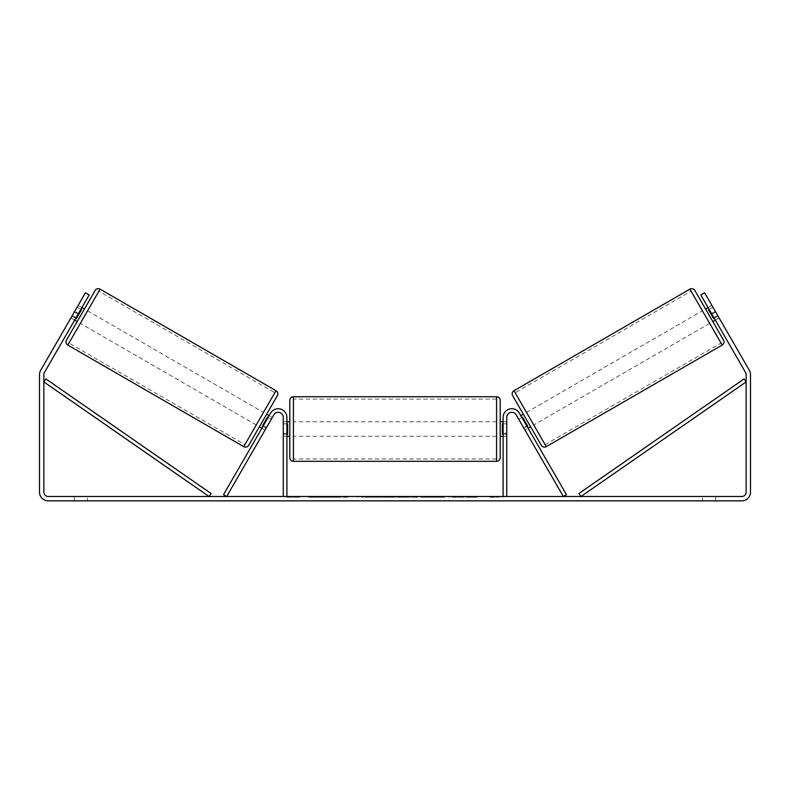 <?xml version="1.0" encoding="UTF-8"?>
<svg xmlns="http://www.w3.org/2000/svg" width="790" height="790" viewBox="0 0 790 790"><rect width="100%" height="100%" fill="white"/><g stroke="black" fill="none" stroke-linecap="round" stroke-linejoin="round"><path stroke-width="0.59" stroke-dasharray="3.95 2.96" d="M262.942 426.432L266.082 428.239L265.045 430.037L266.497 427.528L263.346 425.711L270.654 413.061L261.905 428.229L263.346 425.711L266.497 427.528L273.794 414.878A5.076 5.076 0 0 1 283.274 417.416A5.076 5.076 0 0 0 273.794 414.878L265.045 430.037L261.905 428.229L265.045 430.037L266.082 428.239L262.31 426.067L267.494 417.09L271.256 419.273L272.293 417.476L269.153 415.659M223.531 494.688L270.654 413.061A8.71 8.71 0 0 1 286.898 417.416A8.71 8.71 0 0 0 270.654 413.061A8.71 8.71 0 0 1 286.898 417.416L286.898 496.495L283.274 496.495L283.274 417.416A5.076 5.076 0 0 0 273.794 414.878L226.671 496.495L223.531 494.688M283.274 433.384L283.274 436.278L283.274 433.384L286.898 433.384L286.898 417.416L286.898 436.278L286.898 433.384L283.274 433.384M286.898 497.226L299.963 497.226L286.898 497.226L286.898 496.495L299.963 496.495L291.253 496.495L291.253 497.226L291.253 496.495L283.274 496.495M523.503 427.528L524.955 430.037L528.095 428.229L526.654 425.711L528.095 428.229L524.955 430.037L523.503 427.528L526.654 425.711L519.346 413.061L526.654 425.711L523.503 427.528L516.206 414.878A5.076 5.076 0 0 0 506.726 417.416A5.076 5.076 0 0 1 516.206 414.878L523.503 427.528M566.47 494.688L519.346 413.061A8.71 8.71 0 0 0 503.102 417.416A8.71 8.71 0 0 1 519.346 413.061A8.71 8.71 0 0 0 503.102 417.416L503.102 496.495L506.726 496.495L506.726 417.416A5.076 5.076 0 0 1 516.206 414.878L563.329 496.495L566.47 494.688M503.102 497.226L503.102 496.495L490.037 496.495L498.747 496.495L498.747 497.226L490.037 497.226L506.726 496.495M503.102 417.416L503.102 436.278L503.102 417.416M506.726 433.384L503.102 433.384L506.726 433.384M694.864 290.473L723.521 340.115M541.318 445.313L512.661 395.672M712.827 321.579L705.569 309.009L712.827 321.579M708.077 307.557L711.849 305.384L718.071 316.148L713.666 318.696L708.492 309.719L712.886 307.182L711.849 305.384M708.492 309.719L713.666 318.696L708.492 309.719M714.298 318.331L718.071 316.148L712.886 307.182L709.114 309.354M715.335 320.128L719.107 317.945L704.591 292.813L719.107 317.945L715.335 320.128L700.829 294.996L704.591 292.813L700.829 294.996L704.591 292.813L715.483 311.665L711.711 313.847L745.562 372.485A4.355 4.355 0 0 1 746.145 374.657L746.145 492.15A4.355 4.355 0 0 1 741.79 496.495L48.21 496.495A4.355 4.355 0 0 1 43.855 492.15L43.855 374.657A4.355 4.355 0 0 1 44.438 372.485L89.171 294.996L76.117 317.61L89.171 294.996L85.409 292.813L40.665 370.303A8.71 8.71 0 0 0 39.5 374.657L39.5 492.15A8.71 8.71 0 0 0 48.21 500.85L741.79 500.85A8.71 8.71 0 0 0 750.5 492.15L750.5 374.657A8.71 8.71 0 0 0 749.335 370.303L715.483 311.665M530.613 426.778L523.355 414.207L530.613 426.778M517.707 417.476L518.744 419.273L517.707 417.476L520.847 415.659M527.058 426.432L523.918 428.239L524.955 430.037L523.918 428.239L527.69 426.067L522.506 417.09L527.69 426.067L522.506 417.09L518.744 419.273L521.884 417.456M523.918 428.239L518.744 419.273L523.918 428.239M533.754 424.961L526.495 412.4L533.754 424.961L709.677 323.387L702.429 310.825L709.677 323.387M526.495 412.4L702.429 310.825M691.072 291.154L721.033 343.058L691.072 291.154L515.149 392.729L545.11 444.632L515.149 392.729M545.11 444.632L721.033 343.058M333.034 497.226L308.564 497.226L333.034 497.226M333.034 496.495L308.564 496.495L333.034 496.495M465.745 496.495L477.101 496.495L465.745 496.495L465.745 497.226L476.735 497.226L476.735 496.495M476.735 497.226L449.164 497.226L449.164 496.495L457.203 496.495L449.164 496.495L449.164 497.226L457.203 497.226L457.203 496.495L457.203 497.226L460.145 497.226L460.145 496.495M406.248 496.495L384.651 496.495L416.913 496.495L406.248 496.495L406.248 497.226L395 497.226L395 496.495M87.384 496.495L74.329 496.495L87.384 496.495L87.384 500.85L74.329 500.85L87.384 500.85L87.384 496.495M702.616 496.495L715.671 496.495L702.616 496.495L702.616 500.85L715.671 500.85L702.616 500.85L702.616 496.495M386.122 496.495L361.613 496.495L386.122 496.495L386.122 497.226L369.661 497.226L369.661 496.495L378.074 496.495L361.613 497.226L361.613 496.495L361.613 497.226L386.122 497.226L386.122 496.495M444.484 496.495L416.666 496.495L444.484 496.495L444.484 497.226L416.666 497.226L416.666 496.495L416.666 497.226L444.276 497.226L444.276 496.495M715.671 496.495L715.671 500.85L715.671 496.495M713.884 317.61L717.656 315.437L713.884 317.61L700.829 294.996L711.711 313.847M74.665 320.128L76.117 317.61L74.665 320.128L70.893 317.945L85.409 292.813L70.893 317.945L71.93 316.148L70.893 317.945L74.665 320.128M76.117 317.61L72.344 315.437L76.117 317.61M89.171 294.996L85.409 292.813L89.171 294.996M74.517 311.665L78.289 313.847M74.329 496.495L74.329 500.85L74.329 496.495M348.035 497.226L321.283 497.226L348.035 497.226L348.035 496.495L321.283 496.495L348.035 496.495M347.077 497.226L347.077 496.495L347.077 497.226M344.499 497.226L344.499 496.495M321.283 497.226L321.283 496.495L321.283 497.226M329.341 497.226L329.341 496.495L338.979 496.495L329.341 496.495L329.341 497.226L329.341 496.495L329.341 497.226L338.979 497.226L338.979 496.495L338.979 497.226L329.341 497.226M332.866 497.226L332.866 496.495M338.732 497.226L338.732 496.495M341.092 497.226L341.092 496.495M496.574 497.226L496.574 496.495M490.037 497.226L490.037 496.495M494.392 497.226L494.392 496.495L494.392 497.226M295.608 497.226L295.608 496.495L295.608 497.226M299.963 497.226L299.963 496.495M293.426 497.226L293.426 496.495M395 497.226L392.956 497.226L392.956 496.495M392.956 497.226L384.651 497.226L384.651 496.495M384.651 497.226L396.935 497.226L396.935 496.495M396.935 497.226L404.638 497.226L404.638 496.495M404.638 497.226L416.913 497.226L416.913 496.495M416.913 497.226L408.341 497.226L408.341 496.495M408.341 497.226L406.248 497.226M397.469 497.226L403.937 497.226L397.469 497.226L397.469 496.495L403.937 496.495L397.469 496.495M403.937 497.226L403.937 496.495M400.728 497.226L400.728 496.495M378.074 497.226L369.661 497.226L378.074 497.226L378.074 496.495L378.074 497.226M369.661 497.226L369.661 496.495L369.661 497.226M460.145 497.226L477.101 497.226L477.101 496.495M477.101 497.226L465.745 497.226M467.443 497.226L467.443 496.495M457.203 497.226L457.203 496.495L457.203 497.226M467.196 497.226L467.196 496.495M444.276 497.226L438.223 497.226L438.223 496.495M438.223 497.226L424.961 497.226L424.961 496.495L424.961 497.226L438.43 497.226L438.43 496.495M438.43 497.226L444.484 497.226M95.136 290.473L66.478 340.115M77.173 321.579L84.431 309.009L77.173 321.579M81.923 307.557L78.151 305.384L77.114 307.182L78.151 305.384M75.702 318.331L71.93 316.148L77.114 307.182L80.886 309.354M77.114 307.182L71.93 316.148L76.334 318.696L81.508 309.719L77.114 307.182M248.682 445.313L277.339 395.672M259.387 426.778L266.645 414.207L259.387 426.778M272.293 417.476L271.256 419.273L268.116 417.456M267.494 417.09L262.31 426.067L267.494 417.09M271.256 419.273L266.082 428.239L271.256 419.273M81.508 309.719L76.334 318.696M263.505 412.4L256.246 424.961L263.505 412.4L87.572 310.825L80.323 323.387L87.572 310.825M256.246 424.961L80.323 323.387M98.928 291.154L68.967 343.058L98.928 291.154L274.851 392.729L244.89 444.632L68.967 343.058M244.89 444.632L274.851 392.729M289.802 400.372L289.802 457.687M500.198 457.687L500.198 400.372M500.198 429.029L500.198 421.771L500.198 429.029M503.102 434.204L506.726 434.204L506.726 421.771L506.726 436.278L506.726 434.204L502.371 434.204L502.371 423.845L502.371 434.204L502.371 423.845L506.726 423.845L503.102 423.845M289.802 429.029L289.802 421.771L289.802 429.029M286.898 434.204L283.274 434.204L287.629 434.204L287.629 423.845L287.629 434.204L287.629 423.845L283.274 423.845L283.274 421.771L283.274 423.845L286.898 423.845M283.274 434.204L283.274 423.845L283.274 434.204M496.574 396.738L496.574 461.311M293.426 461.311L293.426 396.738M43.855 381.916L209.024 496.495L211.088 493.523L45.919 378.933L43.855 381.916M746.145 381.916L580.976 496.495L578.912 493.523L744.081 378.933L746.145 381.916M722.198 345.062L689.907 289.15M513.984 390.714L546.265 446.636M335.029 497.226L335.029 496.495M373.64 497.226L373.64 496.495M374.055 497.226L374.055 496.495M373.433 497.226L373.433 496.495M373.473 497.226L373.473 496.495M431.636 497.226L431.636 496.495M431.962 497.226L431.962 496.495M431.883 497.226L431.883 496.495L431.883 497.226M334.654 497.226L334.654 496.495M334.614 497.226L334.614 496.495M276.016 390.714L243.735 446.636M67.802 345.062L100.093 289.15M286.898 436.278L283.274 436.278L286.898 436.278M506.726 436.278L503.102 436.278L506.726 436.278M308.564 497.226L308.564 496.495M357.505 497.226L357.505 496.495M503.102 421.771L506.726 421.771M286.898 421.771L283.274 421.771M496.574 421.771L293.426 421.771M496.574 436.278L293.426 436.278M496.574 458.99L293.426 458.99M496.574 399.069L293.426 399.069"/><path stroke-width="1.19" d="M283.274 496.495L283.274 417.416A5.076 5.076 0 0 0 273.794 414.878L226.671 496.495L223.531 494.688L270.654 413.061A8.71 8.71 0 0 1 286.898 417.416L286.898 496.495M506.726 496.495L506.726 417.416A5.076 5.076 0 0 1 516.206 414.878L563.329 496.495L566.47 494.688L519.346 413.061A8.71 8.71 0 0 0 503.102 417.416L503.102 496.495M689.907 289.15A3.624 3.624 0 0 1 694.864 290.473L723.521 340.115A3.624 3.624 0 0 1 722.198 345.062L546.265 446.636A3.624 3.624 0 0 1 541.318 445.313L512.661 395.672A3.624 3.624 0 0 1 513.984 390.714L689.907 289.15L722.198 345.062M705.569 309.009L708.077 307.557M712.827 321.579L715.335 320.128L713.884 317.61M709.114 309.354L708.492 309.719L713.666 318.696L714.298 318.331M520.847 415.659L523.355 414.207M528.095 428.229L530.613 426.778M521.884 417.456L522.506 417.09L527.69 426.067L527.058 426.432M78.289 313.847L74.517 311.665L85.409 292.813L89.171 294.996L44.438 372.485A4.355 4.355 0 0 0 43.855 374.657L43.855 492.15A4.355 4.355 0 0 0 48.21 496.495L741.79 496.495A4.355 4.355 0 0 0 746.145 492.15L746.145 374.657A4.355 4.355 0 0 0 745.562 372.485L700.829 294.996L704.591 292.813L715.483 311.665L711.711 313.847M74.517 311.665L40.665 370.303A8.71 8.71 0 0 0 39.5 374.657L39.5 492.15A8.71 8.71 0 0 0 48.21 500.85L741.79 500.85A8.71 8.71 0 0 0 750.5 492.15L750.5 374.657A8.71 8.71 0 0 0 749.335 370.303L715.483 311.665M74.665 320.128L77.173 321.579M100.093 289.15A3.624 3.624 0 0 0 95.136 290.473L66.478 340.115A3.624 3.624 0 0 0 67.802 345.062L243.735 446.636A3.624 3.624 0 0 0 248.682 445.313L277.339 395.672A3.624 3.624 0 0 0 276.016 390.714L100.093 289.15L67.802 345.062M84.431 309.009L81.923 307.557M80.886 309.354L81.508 309.719L76.334 318.696L75.702 318.331M269.153 415.659L266.645 414.207M261.905 428.229L259.387 426.778M268.116 417.456L267.494 417.09L262.31 426.067L262.942 426.432M76.334 318.696L81.508 309.719M289.802 429.029L289.802 400.372C290.019 398.17 291.224 396.955 293.426 396.738L293.426 461.311C291.224 461.093 290.019 459.889 289.802 457.687L289.802 429.029M496.574 396.738C498.776 396.955 499.981 398.17 500.198 400.372L500.198 457.687C499.981 459.889 498.776 461.093 496.574 461.311L496.574 396.738L293.426 396.738M503.102 434.204L502.371 434.204L502.371 423.845L503.102 423.845M286.898 423.845L287.629 423.845L287.629 434.204L286.898 434.204M43.855 381.916L209.024 496.495L211.088 493.523L45.919 378.933L43.855 381.916M746.145 381.916L580.976 496.495L578.912 493.523L744.081 378.933L746.145 381.916M546.265 446.636L513.984 390.714M243.735 446.636L276.016 390.714M500.198 421.771L503.102 421.771M503.102 436.278L500.198 436.278M496.574 461.311L293.426 461.311M289.802 421.771L286.898 421.771M289.802 436.278L286.898 436.278"/></g></svg>
